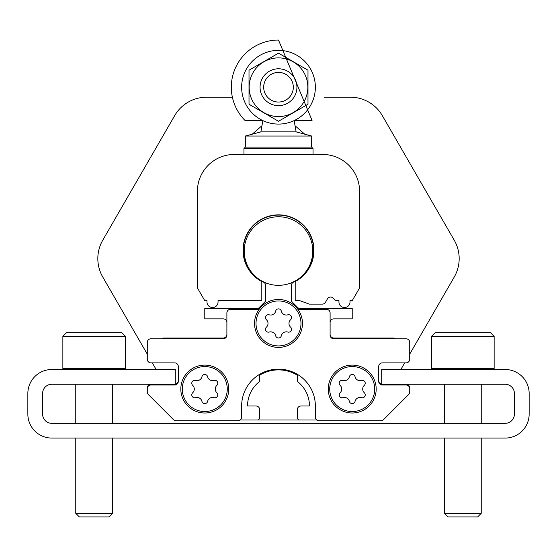 <?xml version="1.0" encoding="UTF-8"?>
<svg xmlns="http://www.w3.org/2000/svg" width="557" height="557" viewBox="0 0 557 557"><rect width="100%" height="100%" fill="white"/><g stroke="black" fill="none" stroke-linecap="round" stroke-linejoin="round"><path stroke-width="0.84" d="M216.868 385.347A2.91 2.91 0 0 0 214.034 380.438A5.097 5.097 0 0 1 207.615 376.734A2.91 2.91 0 0 0 201.947 376.734A5.097 5.097 0 0 1 195.528 380.438A2.91 2.91 0 0 0 192.694 385.347A5.097 5.097 0 0 1 192.694 392.755A2.91 2.91 0 0 0 195.528 397.663A5.097 5.097 0 0 1 201.947 401.374A2.91 2.91 0 0 0 207.615 401.374A5.097 5.097 0 0 1 214.034 397.663A2.91 2.91 0 0 0 216.868 392.755A5.097 5.097 0 0 1 216.868 385.347M364.306 385.347A2.91 2.91 0 0 0 361.472 380.438A5.097 5.097 0 0 1 355.053 376.734A2.91 2.91 0 0 0 349.385 376.734A5.097 5.097 0 0 1 342.966 380.438A2.91 2.91 0 0 0 340.132 385.347A5.097 5.097 0 0 1 340.132 392.755A2.91 2.91 0 0 0 342.966 397.663A5.097 5.097 0 0 1 349.385 401.374A2.91 2.91 0 0 0 355.053 401.374A5.097 5.097 0 0 1 361.472 397.663A2.91 2.91 0 0 0 364.306 392.755A5.097 5.097 0 0 1 364.306 385.347M178.317 380.57A3.683 3.683 0 0 1 174.626 384.26L150.961 384.26A3.683 3.683 0 0 0 147.278 387.944L147.278 391.947A3.683 3.683 0 0 0 148.357 394.551L173.478 419.672A3.683 3.683 0 0 0 176.082 420.751L237.95 420.751A3.683 3.683 0 0 0 241.641 417.068L241.641 406.004A36.859 36.859 0 0 1 278.5 369.145A36.859 36.859 0 0 1 315.359 406.004L315.359 417.068A3.683 3.683 0 0 0 319.05 420.751L380.918 420.751A3.683 3.683 0 0 0 383.522 419.672L408.643 394.551A3.683 3.683 0 0 0 409.722 391.947L409.722 387.944A3.683 3.683 0 0 0 406.039 384.26L382.374 384.26A3.683 3.683 0 0 1 378.683 380.57M395.421 338.774L395.004 338.531A3.683 3.683 0 0 0 393.158 338.036L333.789 338.036A3.683 3.683 0 0 1 330.106 334.353M226.894 322.559A3.683 3.683 0 0 0 223.211 318.869L204.781 318.869L204.781 308.55L258.225 308.55L265.598 301.177L265.598 285.483A3.683 3.683 0 0 0 263.482 282.148A35.202 35.202 0 0 1 250.922 228.433A35.202 35.202 0 0 1 306.078 228.433A35.202 35.202 0 0 1 293.518 282.148A3.683 3.683 0 0 0 291.402 285.483L291.402 301.177L298.775 308.55L352.219 308.55L352.219 318.869L333.789 318.869A3.683 3.683 0 0 0 330.106 322.559M161.579 338.774L161.996 338.531A3.683 3.683 0 0 1 163.842 338.036L223.211 338.036A3.683 3.683 0 0 0 226.894 334.353M409.722 388.682A3.683 3.683 0 0 0 406.039 384.998L382.374 384.998A3.683 3.683 0 0 1 378.683 381.308L378.683 366.569A3.683 3.683 0 0 1 382.374 362.879L406.039 362.879A3.683 3.683 0 0 0 409.722 359.195L409.722 342.458A3.683 3.683 0 0 0 406.039 338.774L333.789 338.774A3.683 3.683 0 0 1 330.106 335.091L330.106 312.971A3.683 3.683 0 0 0 326.416 309.288L297.828 309.288M259.172 309.288L230.584 309.288A3.683 3.683 0 0 0 226.894 312.971L226.894 335.091A3.683 3.683 0 0 1 223.211 338.774L150.961 338.774A3.683 3.683 0 0 0 147.278 342.458L147.278 359.195A3.683 3.683 0 0 0 150.961 362.879L174.626 362.879A3.683 3.683 0 0 1 178.317 366.569L178.317 381.308A3.683 3.683 0 0 1 174.626 384.998L150.961 384.998A3.683 3.683 0 0 0 147.278 388.682M240.164 420.013L316.836 420.013M298.775 420.013A3.683 3.683 0 0 1 297.299 417.068L297.299 409.694A3.683 3.683 0 0 1 300.982 406.004L309.462 406.004A30.962 30.962 0 0 0 297.299 381.406L297.299 375.16A36.121 36.121 0 0 0 259.701 375.16L259.701 381.406A30.962 30.962 0 0 0 247.538 406.004L256.018 406.004A3.683 3.683 0 0 1 259.701 409.694L259.701 417.068A3.683 3.683 0 0 1 258.225 420.013M312.783 251.047A34.283 34.283 0 0 0 261.358 221.359A34.283 34.283 0 0 0 261.358 280.735A34.283 34.283 0 0 0 312.783 251.047M228.739 389.051A23.958 23.958 0 0 0 192.799 368.302A23.958 23.958 0 0 0 192.799 409.799A23.958 23.958 0 0 0 228.739 389.051A23.958 23.958 0 0 0 192.799 368.302A23.958 23.958 0 0 0 192.799 409.799A23.958 23.958 0 0 0 228.739 389.051M376.177 389.051A23.958 23.958 0 0 0 340.243 368.302A23.958 23.958 0 0 0 340.243 409.799A23.958 23.958 0 0 0 376.177 389.051A23.958 23.958 0 0 0 340.243 368.302A23.958 23.958 0 0 0 340.243 409.799A23.958 23.958 0 0 0 376.177 389.051M275.666 335.76A5.097 5.097 0 0 0 269.247 332.056A2.91 2.91 0 0 1 266.413 327.147A5.097 5.097 0 0 0 266.413 319.732A2.91 2.91 0 0 1 269.247 314.823A5.097 5.097 0 0 0 275.666 311.119A2.91 2.91 0 0 1 281.334 311.119A5.097 5.097 0 0 0 287.753 314.823A2.91 2.91 0 0 1 290.587 319.732A5.097 5.097 0 0 0 290.587 327.147A2.91 2.91 0 0 1 287.753 332.056A5.097 5.097 0 0 0 281.334 335.76A2.91 2.91 0 0 1 275.666 335.76M254.542 323.443A23.958 23.958 0 0 1 290.482 302.688A23.958 23.958 0 0 1 290.482 344.191A23.958 23.958 0 0 1 254.542 323.443M400.845 369.514L404.674 362.879M454.233 277.038L409.722 354.134L454.233 277.038A36.859 36.859 0 0 0 454.233 240.178L382.325 115.633A36.859 36.859 0 0 0 350.409 97.203L324.613 97.203L350.409 97.203M206.591 97.203L232.387 97.203L206.591 97.203A36.859 36.859 0 0 0 174.675 115.633L102.767 240.178A36.859 36.859 0 0 0 102.767 277.038L147.278 354.134M152.326 362.879L156.155 369.514M174.675 115.633L102.767 240.178M454.233 240.178L382.325 115.633M124.608 369.514L51.808 369.514A23.958 23.958 0 0 0 27.85 393.472L27.85 414.116A23.958 23.958 0 0 0 51.808 438.074L505.192 438.074A23.958 23.958 0 0 0 529.15 414.116L529.15 393.472A23.958 23.958 0 0 0 505.192 369.514L381.712 369.514L381.712 384.26L505.192 384.26A9.218 9.218 0 0 1 514.403 393.472A9.218 9.218 0 0 0 505.192 384.26A9.218 9.218 0 0 1 514.403 393.472L514.403 414.116A9.218 9.218 0 0 1 505.192 423.334A9.218 9.218 0 0 0 514.403 414.116A9.218 9.218 0 0 1 505.192 423.334L51.808 423.334A9.218 9.218 0 0 1 42.597 414.116A9.218 9.218 0 0 0 51.808 423.334A9.218 9.218 0 0 1 42.597 414.116L42.597 393.472A9.218 9.218 0 0 1 51.808 384.26A9.218 9.218 0 0 0 42.597 393.472A9.218 9.218 0 0 1 51.808 384.26L175.288 384.26L175.288 369.514L124.608 369.514L125.527 368.595L62.864 368.595L62.864 336.344L125.527 336.344L125.527 368.595M114.143 438.074L442.857 438.074L114.143 438.074M482.745 438.074L505.192 438.074L482.745 438.074M27.85 393.472L27.85 414.116L27.85 393.472M529.15 414.116L529.15 393.472L529.15 414.116M125.527 336.344L121.844 332.654L66.555 332.654L62.864 336.344M112.625 438.074L112.625 513.338L75.766 513.338L75.766 438.074M112.625 513.338L109.012 516.959L79.386 516.959L75.766 513.338M494.136 336.344L490.445 332.654L435.156 332.654L431.473 336.344L431.473 368.595L494.136 368.595L494.136 336.344L431.473 336.344M481.234 438.074L481.234 513.338L444.375 513.338L444.375 438.074M481.234 513.338L477.614 516.959L447.988 516.959L444.375 513.338M51.808 438.074L74.255 438.074L51.808 438.074M514.403 393.472A9.218 9.218 0 0 0 505.192 384.26A9.218 9.218 0 0 1 514.403 393.472M505.192 423.334A9.218 9.218 0 0 0 514.403 414.116A9.218 9.218 0 0 1 505.192 423.334M42.597 414.116A9.218 9.218 0 0 0 51.808 423.334A9.218 9.218 0 0 1 42.597 414.116M51.808 384.26A9.218 9.218 0 0 0 42.597 393.472A9.218 9.218 0 0 1 51.808 384.26M63.79 369.514L51.808 369.514L63.79 369.514L62.864 368.595M322.733 154.47L313.041 154.47L313.041 148.573L243.959 148.573L243.959 154.47L234.267 154.47A36.859 36.859 0 0 0 197.408 191.33L197.408 287.906L204.642 300.439L206.988 300.439L206.988 301.985A5.528 5.528 0 0 0 212.523 307.52A5.528 5.528 0 0 0 218.052 301.985L218.052 300.439L261.804 300.439L261.804 281.591A35.46 35.46 0 0 1 251.082 227.82A35.46 35.46 0 0 1 305.918 227.82A35.46 35.46 0 0 1 295.196 281.591L295.196 300.439L299.186 300.439L309.316 304.122L322.28 304.122A3.683 3.683 0 0 0 325.469 302.284L327.425 298.893A3.683 3.683 0 0 1 333.225 298.127L335.537 300.439L338.948 300.439L338.948 301.985A5.528 5.528 0 0 0 344.477 307.52A5.528 5.528 0 0 0 350.012 301.985L350.012 300.439L352.358 300.439L359.592 287.906L359.592 191.33A36.859 36.859 0 0 0 322.733 154.47L234.267 154.47M359.592 250.309L359.592 191.33M304.749 134.188L295.043 125.715M261.957 125.715L252.251 134.188M262.431 120.396L244.948 120.396A47.178 47.178 0 0 1 278.5 40.041L312.052 120.396L294.569 120.396M206.988 300.439L206.988 301.985M218.052 301.985L218.052 300.439M309.316 304.122L322.28 304.122M333.225 298.127A3.683 3.683 0 0 0 327.425 298.893M338.948 300.439L338.948 301.985M350.012 301.985L350.012 300.439M197.408 191.33L197.408 271.175M294.145 120.604L296.129 131.877L260.871 131.877L245.324 136.04L245.324 147.104L243.959 148.573M296.129 131.877L311.676 136.04L245.324 136.04M311.676 136.04L311.676 147.104L245.324 147.104M296.93 87.226A18.43 18.43 0 0 0 269.282 71.261A18.43 18.43 0 0 0 269.282 103.184A18.43 18.43 0 0 0 296.93 87.226M293.316 87.226A14.816 14.816 0 0 0 271.092 74.394A14.816 14.816 0 0 0 271.092 100.051A14.816 14.816 0 0 0 293.316 87.226M278.5 50.367A36.859 36.859 0 0 1 310.423 105.656A36.859 36.859 0 0 1 246.577 105.656A36.859 36.859 0 0 1 278.5 50.367M307.84 87.226A29.34 29.34 0 0 1 263.83 112.632A29.34 29.34 0 0 1 263.83 61.813A29.34 29.34 0 0 1 307.84 87.226M249.014 104.25L278.5 121.273L307.986 104.25L307.986 70.203L278.5 53.173L249.014 70.203L249.014 104.25M227.263 389.051A22.482 22.482 0 0 0 193.537 369.576A22.482 22.482 0 0 0 193.537 408.525A22.482 22.482 0 0 0 227.263 389.051M374.708 389.051A22.482 22.482 0 0 0 340.981 369.576A22.482 22.482 0 0 0 340.981 408.525A22.482 22.482 0 0 0 374.708 389.051M256.018 323.443A22.482 22.482 0 0 1 289.744 303.969A22.482 22.482 0 0 1 289.744 342.91A22.482 22.482 0 0 1 256.018 323.443M75.766 384.26L75.766 423.334M112.625 384.26L112.625 423.334M493.21 369.514L494.136 368.595M432.392 369.514L431.473 368.595M444.375 384.26L444.375 423.334M481.234 384.26L481.234 423.334M262.855 120.604L260.871 131.877M311.676 147.104L313.041 148.573"/></g></svg>
